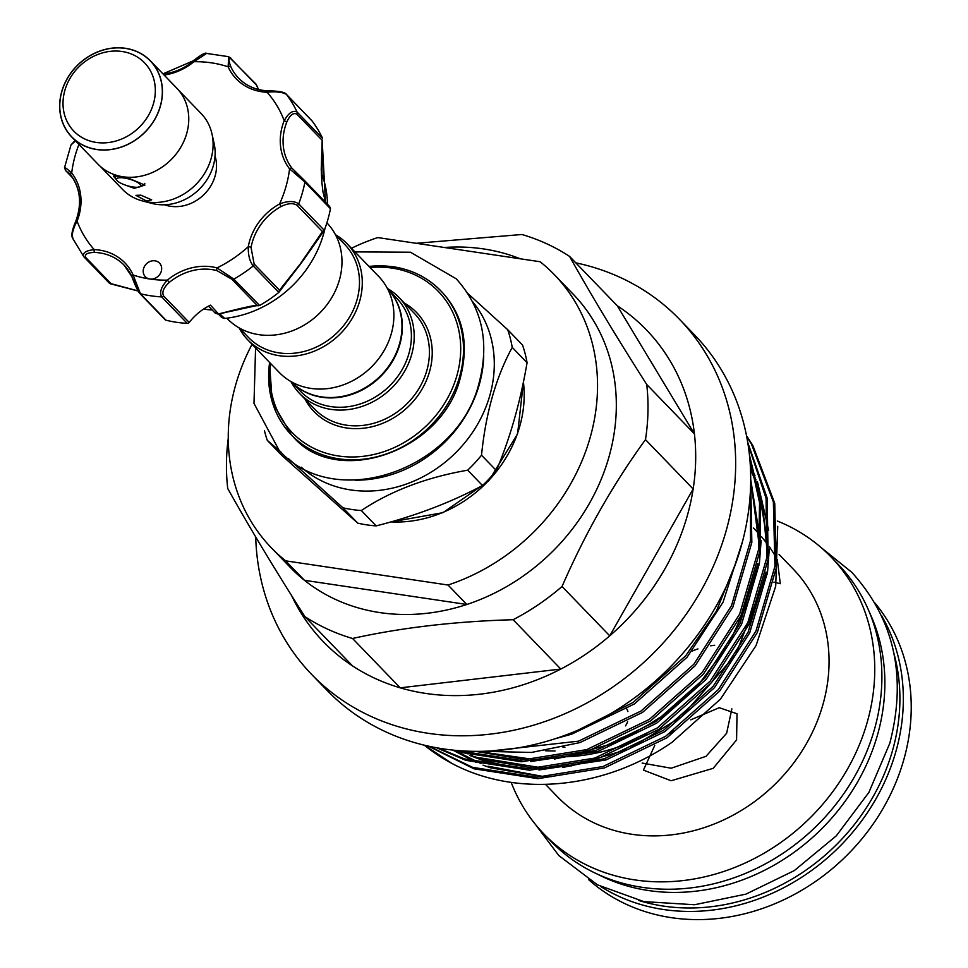 <?xml version="1.0" encoding="UTF-8"?>
<svg xmlns="http://www.w3.org/2000/svg" width="968" height="968" viewBox="0 0 968 968"><rect width="100%" height="100%" fill="white"/><g stroke="black" fill="none" stroke-linecap="round" stroke-linejoin="round"><path stroke-width="1.45" d="M144.776 183.388A15.839 4.356 15.9 0 1 144.728 183.823A15.839 4.356 15.9 0 1 143.76 184.84L139.936 186.751A12.56 3.449 -164.1 0 0 137.214 182.226A12.56 3.449 -164.1 0 0 124.303 178.027A12.56 3.449 -164.1 0 0 116.789 180.157A12.56 3.449 -164.1 0 0 132.955 186.981A12.56 3.449 -164.1 0 0 139.936 186.751M153.476 103.564A49.162 42.701 -44 0 0 122.125 51.51A49.162 42.701 -44 0 0 64.868 90.375A49.162 42.701 -44 0 0 96.219 142.429A49.162 42.701 -44 0 0 153.476 103.564M61.831 91.585A54.619 47.444 136 0 1 125.441 48.4A54.619 47.444 136 0 1 160.277 106.238A54.619 47.444 136 0 1 96.667 149.423A54.619 47.444 136 0 1 61.831 91.585M71.692 136.948L98.022 164.197A54.728 47.541 -44 0 0 147.935 174.252A54.728 47.541 -44 0 0 186.703 133.499A54.728 47.541 -44 0 0 176.745 88.124L150.415 60.875A54.728 47.541 -44 0 0 100.49 50.82A54.728 47.541 -44 0 0 61.722 91.573A54.728 47.541 -44 0 0 71.692 136.948A54.728 47.541 -44 0 0 121.605 147.003A54.728 47.541 -44 0 0 160.373 106.25A54.728 47.541 -44 0 0 150.415 60.875M178.753 90.363L201.114 113.51A54.619 47.444 136 0 1 211.992 133.983L214.146 143.639A48.775 42.362 136 0 1 213.299 165.794A48.775 42.362 136 0 1 152.218 203.474L142.635 200.993A54.619 47.444 136 0 1 122.549 189.413L100.188 166.278M211.992 133.983A54.619 47.444 136 0 1 211.048 158.788A54.619 47.444 136 0 1 142.635 200.993M140.856 195.161L151.686 199.856L146.495 201.005L135.931 195.367L140.856 195.161M126.022 177.132L144.934 185.106L134.274 188.349L122.924 184.174M215.029 156.005A38.236 33.215 136 0 1 215.09 176.055A38.236 33.215 136 0 1 164.548 204.792M132.011 276.86A53.53 46.5 -44 0 0 124.134 265.208A53.53 46.5 -44 0 0 94.598 252.43C87.374 252.588 84.41 254.257 85.704 257.428A2.19 1.9 136 0 1 83.841 256.798C82.232 252.999 85.68 250.603 94.211 249.611A55.72 48.4 136 0 1 133.148 275.033L140.421 293.74A2.19 1.9 -44 0 1 139.598 293.268L139.598 293.268A2.19 1.9 -44 0 1 139.138 292.324L132.011 276.86A2.19 1.028 -24.3 0 1 131.914 276.715A2.19 1.028 -24.3 0 1 133.148 275.033A116.898 101.543 -44 0 0 149.846 279.014A9.837 8.543 -44 0 0 159.623 274.622A9.837 8.543 -44 0 0 159.502 263.09A9.837 8.543 -44 0 0 145.236 265.232A9.837 8.543 -44 0 0 145.357 276.763A9.837 8.543 -44 0 0 149.846 279.014A116.898 101.543 -44 0 0 167.355 280.127L169.279 282.402C163.58 287.617 161.692 292.13 163.616 295.966L189.196 322.429A2.19 1.9 136 0 1 187.248 323.373L161.668 296.898C159.284 292.397 161.172 286.806 167.355 280.127A55.72 48.4 136 0 1 217.026 267.894L233.832 279.123L259.618 305.477A130.002 112.929 136 0 0 278.627 292.566L279.474 290.206L300.165 264.095L322.429 231.57L297.103 205.349C293.292 202.796 287.968 203.183 281.119 206.487L279.583 203.946C287.895 200.787 294.284 200.763 298.713 203.861A2.19 1.9 136 0 1 297.103 205.349M323.929 230.844L324.377 230.118A130.002 112.929 136 0 0 330.463 208.761L304.932 182.069A130.002 112.929 136 0 1 298.713 203.861L324.292 230.323L322.429 231.57M281.119 206.487A53.53 46.5 -44 0 0 261.336 223.898A53.53 46.5 -44 0 0 251.051 247.542L254.136 263.998A2.19 1.9 136 0 1 253.241 265.946C249.732 261.566 248.074 255.141 248.28 246.683A55.72 48.4 136 0 1 258.976 222.083A55.72 48.4 136 0 1 279.583 203.946A116.898 101.543 -44 0 0 289.577 168.856A2.19 1.077 -37.9 0 1 292.021 168.238L304.254 180.242A2.19 1.9 136 0 1 304.484 180.435L304.484 180.435A2.19 1.9 136 0 1 304.932 182.069L289.577 168.856A55.72 48.4 136 0 1 284.181 120.661C288.609 112.845 292.917 109.965 297.079 112.046L322.562 138.327A130.002 112.929 136 0 0 312.156 121.036L286.443 94.392C282.075 91.996 275.614 91.282 267.059 92.238A2.19 0.835 -87.7 0 1 267.894 90.835A2.19 0.835 -87.7 0 1 268.172 90.98L282.813 92.65M219.76 313.934L224.709 318.424A105.972 92.057 -44 0 0 305.573 270.604A105.972 92.057 -44 0 0 324.982 228.472M327.499 204.26A105.972 92.057 -44 0 0 321.328 172.945M323.627 231.098L300.298 264.361L279.389 291.489M257.246 305.477L218.913 313.874C241.552 308.018 254.294 305.186 257.113 305.392L231.775 279.171L217.001 270.653A53.53 46.5 -44 0 0 169.279 282.402M322.344 140.106L321.836 183.279M326.881 222.846A69.103 60.028 136 0 1 331.395 298.229A69.103 60.028 136 0 1 258.904 334.662A69.103 60.028 136 0 1 227.419 318.787L226.827 318.182M321.545 396.88A66.913 58.128 -44 0 0 391.665 361.705A66.913 58.128 -44 0 0 387.539 288.767A66.913 58.128 136 0 1 387.672 288.887A66.913 58.128 136 0 1 392.149 361.911A66.913 58.128 136 0 1 321.921 397.267A66.913 58.128 136 0 1 291.416 381.888A66.913 58.128 136 0 1 291.295 381.755A66.913 58.128 -44 0 0 321.545 396.88M239.072 327.849A69.103 60.028 -44 0 0 247.723 339.804L279.316 372.511A69.103 60.028 -44 0 0 310.813 388.386A69.103 60.028 -44 0 0 383.34 351.88A69.103 60.028 -44 0 0 378.706 276.473L347.113 243.779A69.103 60.028 -44 0 0 335.46 234.716M247.723 339.804A69.103 60.028 -44 0 0 279.22 355.692A69.103 60.028 -44 0 0 351.735 319.186A69.103 60.028 -44 0 0 347.113 243.779M239.386 328.031L248.546 337.505A66.913 58.128 -44 0 0 279.038 352.884A66.913 58.128 -44 0 0 349.266 317.54A66.913 58.128 -44 0 0 344.789 244.517L335.63 235.042M472.602 301.689A119.354 103.673 136 0 1 474.005 430.167A119.354 103.673 136 0 1 350.791 489.941A119.354 103.673 136 0 1 301.302 467.205M467.907 293.558L507.692 329.689A134.649 116.959 136 0 1 512.229 347.403C495.991 377.157 485.754 413.094 481.519 455.214A134.649 116.959 136 0 1 467.677 470.182C426.344 477.393 390.89 490.836 361.33 510.535A134.649 116.959 136 0 1 352.037 509.531A134.649 116.959 136 0 1 342.938 507.801L288.428 458.614M387.369 288.428A69.103 60.028 136 0 1 399.022 297.491A69.103 60.028 136 0 1 403.644 372.91A69.103 60.028 136 0 1 331.116 409.404A69.103 60.028 136 0 1 299.632 393.528A69.103 60.028 136 0 1 290.969 381.574M387.672 288.887L396.699 298.229A66.913 58.128 136 0 1 401.175 371.264A66.913 58.128 136 0 1 330.947 406.608A66.913 58.128 136 0 1 300.455 391.229L291.416 381.888M281.325 452.407L267.301 440.355L282.124 455.698L357.761 523.144A134.649 116.959 -44 0 0 366.86 524.874A134.649 116.959 -44 0 0 376.153 525.89C414.897 516.101 450.35 502.658 482.5 485.525A134.649 116.959 -44 0 0 496.354 470.557C510.075 438.177 520.312 402.24 527.064 362.746A134.649 116.959 -44 0 0 522.526 345.031L507.692 329.689M869.421 612.284A196.649 170.816 136 0 1 877.456 735.075A196.649 170.816 136 0 1 598.079 874.455M894.021 653.799A196.649 170.816 136 0 1 892.496 750.648A196.649 170.816 136 0 1 638.723 900.47M588.713 879.73A199.493 173.284 -44 0 0 813.906 882.574A199.493 173.284 -44 0 0 875.011 603.1M625.485 725.879A17.049 14.81 -44 0 0 627.651 721.596M627.905 711.553A17.049 14.81 -44 0 0 626.695 708.866M753.564 528.044L759.323 534.227M761.417 536.623L767.491 544.113M769.463 546.775L775.973 557.011M777.268 559.456L780.293 583.716L773.892 582.131M731.869 708.866L726.641 733.248L705.987 756.335L671.175 768.217L642.147 763.062M690.753 719.841L719.26 707.705L737.023 713.755L736.575 739.915L713.21 768.326L671.126 780.752L643.442 770.117L654.743 745.42M669.517 733.659L673.317 730.973M351.457 248.268A196.649 170.816 136 0 1 377.75 237.571L540.12 261.747A196.649 170.816 136 0 1 554.313 274.646L573.116 294.115A196.649 170.816 136 0 1 520.373 577.993A196.649 170.816 136 0 1 466.83 604.48A196.649 170.816 136 0 1 304.46 580.304L466.83 604.48L448.027 585.023L285.657 560.847A196.649 170.816 136 0 1 271.464 547.936A196.649 170.816 136 0 1 252.067 344.305M562.045 586.499A224.503 195.016 136 0 1 538.474 604.589A224.503 195.016 136 0 1 513.125 619.714L560.799 669.057A224.503 195.016 -44 0 0 586.16 653.932A224.503 195.016 -44 0 0 609.731 635.843A224.503 195.016 -44 0 0 693.161 488.985A224.503 195.016 -44 0 0 694.419 433.858A224.503 195.016 -44 0 0 617.269 305.767L569.583 256.411C590.855 294.514 616.58 337.215 646.733 384.502A224.503 195.016 136 0 1 645.475 439.641C613.059 484.254 585.253 533.199 562.045 586.499L609.731 635.843L693.161 488.985L645.475 439.641M416.167 243.295L521.921 234.498A224.503 195.016 136 0 1 569.583 256.411M444.336 247.493A196.649 170.816 136 0 1 520.24 258.783M600.922 886.652A199.493 173.284 -44 0 0 806.005 874.406A199.493 173.284 -44 0 0 881.497 615.539M511.177 782.35A199.493 173.284 -44 0 0 543.992 834.077L551.143 841.47A199.493 173.284 -44 0 0 784.564 852.215A199.493 173.284 -44 0 0 838.058 564.235L830.919 556.842A199.493 173.284 -44 0 0 777.292 521.002M543.992 834.077A199.493 173.284 -44 0 0 777.413 844.822A199.493 173.284 -44 0 0 830.919 556.842M545.504 784.382L557.338 796.64A163.87 142.344 -44 0 0 749.099 805.461A163.87 142.344 -44 0 0 793.046 568.894L779.022 554.386M767.273 574.036L766.051 572.076M428.219 746.098L474.005 768.798L537.869 778.671L604.347 767.951L667 737.749L719.708 691.055L757.363 632.467L776.312 567.78L774.751 503.36L752.874 445.558L746.522 435.733M746.679 436.556L751.483 444.118L773.371 501.92L774.932 566.341L755.972 631.027L718.316 689.615L665.609 736.309L602.967 766.523L536.478 777.231L472.614 767.37L429.296 746.34M436.641 747.792L465.838 760.352L529.702 770.225L596.191 759.505L658.833 729.303L711.54 682.597L749.196 624.021L768.156 559.335L767.164 498.036L747.707 442.315M747.974 443.937L766.087 498.399L766.765 557.895L747.816 622.581L710.161 681.17L657.453 727.863L594.8 758.077L528.31 768.786L464.459 758.912L438.673 748.155M452.346 750.055L457.683 751.906L521.546 761.78L588.024 751.059L650.678 720.857L703.385 674.151L741.04 615.575L759.989 550.889L760.715 501.678L749.426 455.033M749.74 458.154L759.577 502.743L758.61 549.449L739.649 614.135L701.994 672.724L649.286 719.418L586.644 749.631L520.155 760.34L456.17 750.43M483.032 751.301L531.456 752.451L579.868 742.613L642.51 712.412L695.218 665.706L732.873 607.13L751.833 542.443L750.696 480.297M750.563 486.892L750.442 541.003L731.493 605.69L693.838 664.278L641.119 710.972L578.477 741.173L490.97 750.962M554.894 738.826L571.701 734.168L634.355 703.966L687.062 657.26L723.048 602.229L742.565 541.293M736.285 561.827L716.32 611.292L685.671 655.82L632.963 702.526L578.15 730.102M255.709 536.974A255.649 222.059 -44 0 0 311.793 674.575L326.833 690.136A255.649 222.059 -44 0 0 625.969 703.905A255.649 222.059 -44 0 0 694.528 334.868L679.475 319.295A255.649 222.059 -44 0 0 575.803 262.836M311.793 674.575A255.649 222.059 -44 0 0 610.917 688.345A255.649 222.059 -44 0 0 679.475 319.295M424.347 745.203A225.06 195.488 -44 0 0 452.262 763.619C516.864 797.886 604.903 789.041 672.07 742.262L720.482 699.102L756.056 645.571L775.707 586.257L777.727 526.302M488.017 766.232L543.229 776.493L551.433 776.614M352.546 638.481L400.232 687.837A224.503 195.016 -44 0 0 560.799 669.057L400.232 687.837A224.503 195.016 -44 0 1 352.558 665.911L304.872 616.568A224.503 195.016 136 0 0 352.546 638.481C401.321 627.651 454.839 621.395 513.125 619.714M304.872 616.568C274.706 569.281 248.994 526.58 227.722 488.477A224.503 195.016 136 0 1 228.267 438.347M646.733 384.502L694.419 433.858L617.269 305.767M291.683 595.719A224.503 195.016 -44 0 0 352.558 665.911M452.262 763.619L424.432 745.227M545.347 750.732A180.266 156.586 -44 0 0 555.051 750.999M619.133 738.765A180.266 156.586 -44 0 0 659.668 717.542M566.8 756.722A180.266 156.586 -44 0 0 647.41 734.228M563.001 747.284A163.87 142.344 -44 0 0 564.901 747.332M285.657 560.847L304.46 580.304A196.649 170.816 136 0 1 290.279 567.405L271.464 547.936M714.674 645.257A81.941 71.172 -44 0 0 710.657 645.813M697.976 648.911A81.941 71.172 -44 0 0 692.241 651.016M554.313 274.646A196.649 170.816 136 0 1 448.027 585.023M267.301 440.355A134.649 116.959 136 0 1 264.397 430.482M496.354 470.557L481.519 455.214M512.229 347.403L527.064 362.746M376.153 525.89L361.33 510.535M467.677 470.182L482.5 485.525M342.938 507.801L357.761 523.144M203.619 309.07A94.828 82.365 -44 0 0 212.198 309.99M189.196 322.429A53.53 46.5 136 0 1 210.467 305.138L218.768 314.189L215.441 313.342L208.483 306.154M85.704 257.428L111.03 283.636L137.928 290.884M83.841 256.798L72.612 238.249C71.039 235.502 72.104 229.815 75.806 221.176L75.94 221.466A53.53 46.5 -44 0 0 70.761 175.16A2.19 1.077 142.1 0 1 70.712 175.123L66.042 170.949L72.588 177.725M65.364 169.122C63.719 166.436 65.824 167.73 71.692 172.994A55.72 48.4 136 0 1 77.089 221.188C72.685 229.041 71.39 235.03 73.217 239.144M187.248 323.373A130.002 112.929 136 0 1 166 320.202A2.19 1.9 136 0 1 165.177 319.743L139.598 293.268C137.383 290.206 134.818 284.689 131.914 276.715L124.134 265.208M162.963 73.858L193.273 60.815C201.138 54.704 205.567 52.236 206.595 53.421L193.915 61.722L193.503 60.996A53.53 46.5 -44 0 1 163.108 74.028M325.466 202.155L322.175 140.312L296.837 114.103C293.328 112.433 289.989 115.047 286.831 121.944L284.181 120.661A116.898 101.543 -44 0 0 267.059 92.238A55.72 48.4 136 0 1 228.121 66.816L228.726 56.701L206.607 53.421M75.54 140.929L71.015 144.898L64.481 167.803L65.812 170.755A2.19 1.9 136 0 1 65.558 170.416M258.408 89.48L256.484 85.087L231.146 58.866C228.508 57.535 228.375 60.089 230.759 66.55A53.53 46.5 -44 0 0 238.636 78.19A53.53 46.5 -44 0 0 268.172 90.98M70.688 175.075L68.171 172.159M72.564 232.489L75.94 221.466M218.042 314.128L214.835 312.434L215.416 313.317M224.128 318.46L221.539 317.322L218.55 314.237M285.911 93.932A2.19 1.9 136 0 1 286.322 94.247L312.023 120.855M164.112 75.056A55.72 48.4 136 0 0 193.915 61.722A116.898 101.543 -44 0 1 228.121 66.816A2.19 1.028 -24.3 0 1 230.759 66.55M256.484 85.087L255.443 83.913L256.484 85.087M304.678 180.677L329.58 206.45L295.034 171.699M329.58 206.45L330.499 208.531M322.175 140.312L321.231 169.352L321.848 182.093L322.949 191.773L325.575 202.264M251.051 247.542A2.19 0.69 -169.8 0 0 248.28 246.683A116.898 101.543 -44 0 1 217.026 267.894A2.19 0.956 104.9 0 0 217.001 270.653M231.775 279.171A2.19 1.9 136 0 0 233.832 279.123A130.002 112.929 136 0 0 253.241 265.946L278.808 292.409L279.207 291.876M259.4 305.586L257.113 305.392L259.4 305.586M218.659 314.152L218.768 314.189C242.375 308.005 255.528 305.198 258.238 305.779M94.598 252.43A2.19 0.835 -87.7 0 1 94.211 249.611A116.898 101.543 -44 0 1 77.089 221.188L75.806 221.176C82.111 203.703 80.417 188.349 70.712 175.123A2.19 1.077 142.1 0 1 71.692 172.994A116.898 101.543 -44 0 1 78.928 144.438M83.611 256.508L109.529 283.394L111.03 283.636L109.42 283.261L84.131 257.089M116.596 179.854L113.413 176.128L119.984 176.224M116.789 180.157L114.551 176.515A15.839 4.356 15.9 0 1 114.236 175.704M254.136 263.998L279.474 290.206M390.927 521.897A119.354 103.673 -44 0 0 523.41 382.009M483.722 355.837A119.354 103.673 136 0 1 355.026 480.189M270.653 363.544A101.604 88.257 -44 0 0 338.546 456.001A101.604 88.257 -44 0 0 456.872 375.681A101.604 88.257 -44 0 0 392.076 268.1A101.604 88.257 -44 0 0 370.042 267.507M393.395 266.865A103.782 90.157 136 0 1 440.694 290.715A103.782 90.157 136 0 1 447.652 403.983A103.782 90.157 136 0 1 338.727 458.808A103.782 90.157 136 0 1 291.428 434.947A103.782 90.157 136 0 1 269.624 362.468M299.632 393.528L314.866 409.295A69.103 60.028 -44 0 0 346.35 425.17A69.103 60.028 -44 0 0 418.878 388.664A69.103 60.028 -44 0 0 414.244 313.257L399.022 297.491M404.43 303.093A71.281 61.916 136 0 1 425.448 382.626A71.281 61.916 136 0 1 346.532 427.965A71.281 61.916 136 0 1 305.041 399.131M475.518 751.362L528.117 760.134M554.482 759.033L596.53 750.164L655.36 721.825L704.873 678.011L739.963 623.658L757.896 563.594M759.832 537.942L750.696 479.281M461.264 750.829L468.076 753.951M474.864 756.71L482.258 759.348L536.284 768.58M562.638 767.479L604.685 758.61L663.528 730.271L713.041 686.457L748.131 632.104L766.063 572.052M767.999 546.4L758.44 486.505M755.972 479.85L750.394 467.29M453.496 750.466L476.244 762.397M483.032 765.156L490.425 767.793L544.439 777.038M530.766 761.514L597.825 751.507L656.667 723.181L706.18 679.355L741.548 624.384L759.372 563.678L761.126 540.604M459.619 750.72L463.866 752.801M469.758 755.463L483.564 760.691L519.586 768.665M538.922 769.959L605.992 759.953L664.822 731.626L714.336 687.8L749.716 632.83L767.539 572.124L769.282 549.05M768.64 530.222L757.424 481.58M755.028 475.784L750.321 465.923M369.014 266.442A103.782 90.157 136 0 1 392.863 266.781M163.616 295.966A2.19 1.9 -44 0 1 161.668 296.898A130.002 112.929 136 0 1 140.421 293.74L166 320.202M238.636 78.19C246.356 86.019 256.109 90.23 267.894 90.835C278.651 90.956 284.786 92.093 286.322 94.247A2.19 1.9 136 0 1 286.443 94.392A130.002 112.929 136 0 1 297.079 112.046A2.19 1.9 136 0 1 296.837 114.103M286.831 121.944A53.53 46.5 -44 0 0 292.021 168.238M229.876 57.451A2.19 1.9 136 0 1 230.686 57.923L230.686 57.923A2.19 1.9 136 0 1 231.146 58.866M66.042 170.949A2.19 1.9 136 0 1 65.812 170.755L72.673 177.858M821.481 547.876L851.852 572.366C894.396 619.532 907.052 676.499 889.798 743.279L868.889 792.405L836.279 835.856L794.305 870.595L745.941 894.13L694.576 904.741L643.853 901.607L597.438 884.825L558.79 855.53L535.365 824.337M354.954 251.898L410.468 252.224L456.231 278.796C482.016 307.388 489.687 341.885 479.245 382.324C458.505 469.988 334.154 513.125 278.978 450.059L253.991 403.414L255.576 347.923M442.243 292.312C463.006 315.024 469.105 343.253 460.538 376.988C442.945 451.754 336.501 488.029 292.965 436.544M523.47 381.707L517.577 433.918L488.622 480.987L442.957 512.665L390.54 522.006M440.694 290.715C427.892 277.659 412.041 269.661 393.141 266.72L368.856 266.285M477.781 751.374L535.413 759.698M562.88 757.533L615.575 742.807L659.777 718.45L698.17 685.054L728.529 644.615L749.099 599.519L756.153 571.725M759.154 545.02L751.144 482.923M463.357 750.962L472.795 755.113M479.85 757.787L543.568 768.144M571.023 765.978L628.885 749.026L681.533 716.659L735.728 654.658L764.309 580.195M767.309 553.478L762.385 502.295L759.299 491.369M756.94 484.46L750.49 469.335M457.295 751.773L480.963 763.57M269.467 362.31L272.25 402.047L291.428 434.947L296.317 440.004M256.399 84.639L258.492 89.504M256.169 84.289L228.726 56.701M324.074 230.662L303.274 260.283L279.099 292.07M137.976 290.993L110.207 283.745M75.129 140.505L71.015 144.898"/></g></svg>
